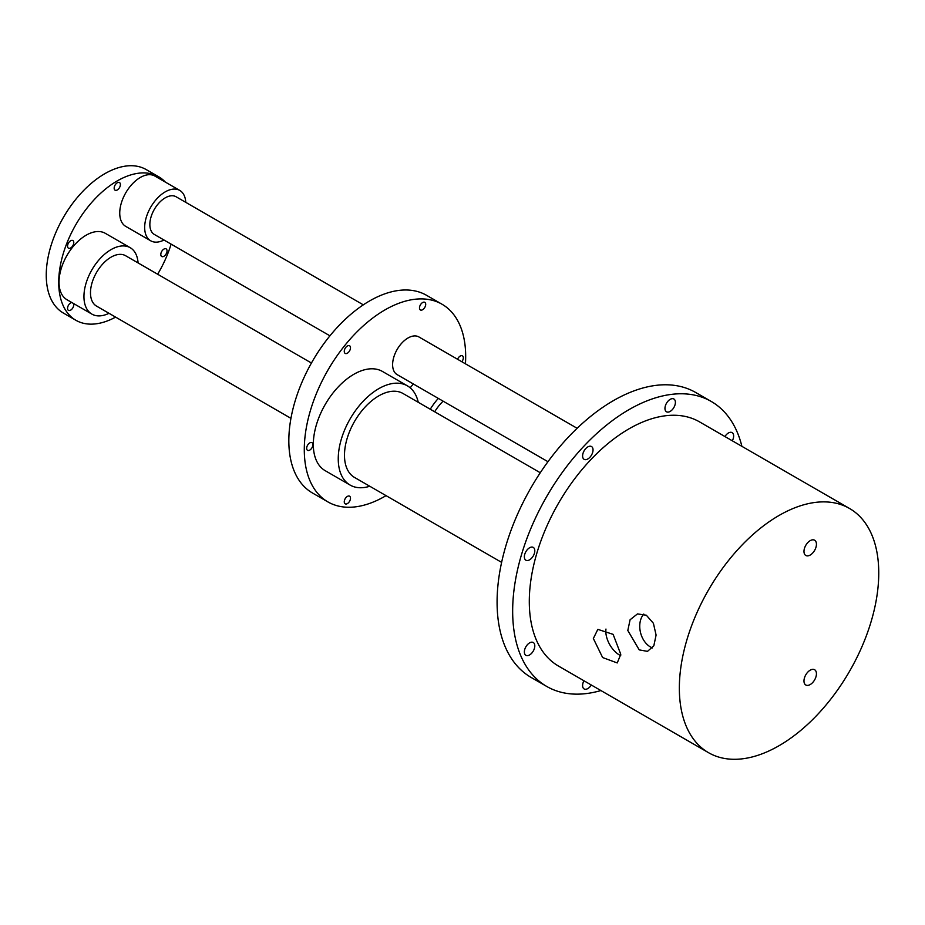 <?xml version="1.0" encoding="UTF-8"?>
<svg xmlns="http://www.w3.org/2000/svg" width="925" height="925" viewBox="0 0 925 925"><rect width="100%" height="100%" fill="white"/><g stroke="black" fill="none" stroke-linecap="round" stroke-linejoin="round"><path stroke-width="1.39" d="M741.896 446.336A164.523 94.986 120 0 0 711.267 401.473L695.681 392.489A164.523 94.986 120 0 0 568.898 436.565A164.523 94.986 120 0 0 497.083 602.14A164.523 94.986 120 0 0 531.158 677.458L546.733 686.442A164.523 94.986 120 0 0 600.892 690.547M711.267 401.473A164.523 94.986 120 0 0 584.484 445.561A164.523 94.986 120 0 0 512.658 611.124A164.523 94.986 120 0 0 546.733 686.442M675.4 402.363A7.388 4.267 -60 0 1 672.186 409.798A7.388 4.267 -60 0 1 666.486 411.775A7.388 4.267 -60 0 1 664.959 408.399A7.388 4.267 -60 0 1 668.185 400.964A7.388 4.267 -60 0 1 673.874 398.987A7.388 4.267 -60 0 1 675.4 402.363M724.934 436.542A7.388 4.267 -60 0 1 732.114 432.611A7.388 4.267 -60 0 1 733.641 435.999A7.388 4.267 -60 0 1 732.311 440.797M591.306 685.009A7.388 4.267 -60 0 1 584.126 688.94A7.388 4.267 -60 0 1 582.6 685.552A7.388 4.267 -60 0 1 583.929 680.754M534.8 645.904A7.388 4.267 -60 0 1 531.574 653.339A7.388 4.267 -60 0 1 525.886 655.316A7.388 4.267 -60 0 1 524.359 651.928A7.388 4.267 -60 0 1 527.574 644.505A7.388 4.267 -60 0 1 533.274 642.517A7.388 4.267 -60 0 1 534.8 645.904M534.8 550.791A7.388 4.267 -60 0 1 531.574 558.226A7.388 4.267 -60 0 1 525.886 560.203A7.388 4.267 -60 0 1 524.359 556.827A7.388 4.267 -60 0 1 527.574 549.392A7.388 4.267 -60 0 1 533.274 547.415A7.388 4.267 -60 0 1 534.8 550.791M593.041 449.92A7.388 4.267 -60 0 1 589.815 457.355A7.388 4.267 -60 0 1 584.126 459.332A7.388 4.267 -60 0 1 582.6 455.956A7.388 4.267 -60 0 1 585.814 448.521A7.388 4.267 -60 0 1 591.514 446.544A7.388 4.267 -60 0 1 593.041 449.92M849.543 508.484L699.497 421.858A140.993 81.4 120 0 0 590.844 459.632A140.993 81.4 120 0 0 529.297 601.528A140.993 81.4 120 0 0 558.503 666.069L708.55 752.696A140.993 81.4 120 0 0 817.203 714.921A140.993 81.4 120 0 0 878.75 573.026A140.993 81.4 120 0 0 849.543 508.484A140.993 81.4 120 0 0 740.89 546.259A140.993 81.4 120 0 0 679.343 688.154A140.993 81.4 120 0 0 708.55 752.696M620.779 654.333L617.229 662.936L602.626 657.548L593.353 638.504L597.839 629.358L613.125 634.365L620.779 654.333M605.968 629.058A19.39 11.192 -120 0 0 605.817 631.312A19.39 11.192 -120 0 0 620.733 655.686M646.332 615.218L653.408 623.3L656.091 635.059L653.836 645.789L647.5 651.362L639.233 649.893L627.809 630.492L630.087 619.762L637.464 613.911L646.332 615.218M810.207 684.558A8.811 5.088 120 0 0 815.966 676.788A8.811 5.088 120 0 0 814.613 669.735A8.811 5.088 120 0 0 810.207 670.163A8.811 5.088 120 0 0 804.449 677.933A8.811 5.088 120 0 0 805.802 684.997A8.811 5.088 120 0 0 810.207 684.558M810.207 555.046A8.811 5.088 120 0 0 815.966 547.276A8.811 5.088 120 0 0 814.613 540.212A8.811 5.088 120 0 0 810.207 540.651A8.811 5.088 120 0 0 804.449 548.421A8.811 5.088 120 0 0 805.802 555.474A8.811 5.088 120 0 0 810.207 555.046M652.483 647.905A19.39 13.713 75 0 1 650.356 646.91A19.39 13.713 75 0 1 643.777 614.073M577.131 428.287L418.875 336.931A21.761 12.557 120 0 0 402.109 342.759A21.761 12.557 120 0 0 392.616 364.658A21.761 12.557 120 0 0 397.126 374.613L547.97 461.702M465.437 363.814A114.122 65.883 120 0 0 442.046 304.244A114.122 65.883 120 0 0 384.985 309.898A114.122 65.883 120 0 0 310.43 410.469A114.122 65.883 120 0 0 327.924 501.917A114.122 65.883 120 0 0 384.985 496.262A114.122 65.883 120 0 0 386.049 495.638M350.494 347.777A4.405 2.544 -60 0 1 348.575 352.217A4.405 2.544 -60 0 1 345.175 353.396A4.405 2.544 -60 0 1 344.262 351.384A4.405 2.544 -60 0 1 346.181 346.944A4.405 2.544 -60 0 1 349.581 345.765A4.405 2.544 -60 0 1 350.494 347.777M312.881 444.705A4.405 2.544 -60 0 1 310.962 449.134A4.405 2.544 -60 0 1 307.562 450.325A4.405 2.544 -60 0 1 306.661 448.301A4.405 2.544 -60 0 1 308.58 443.873A4.405 2.544 -60 0 1 311.979 442.693A4.405 2.544 -60 0 1 312.881 444.705M350.494 498.205A4.405 2.544 -60 0 1 348.575 502.645A4.405 2.544 -60 0 1 345.175 503.824A4.405 2.544 -60 0 1 344.262 501.801A4.405 2.544 -60 0 1 346.181 497.373A4.405 2.544 -60 0 1 349.581 496.193A4.405 2.544 -60 0 1 350.494 498.205M457.563 359.258A4.405 2.544 -60 0 1 462.396 355.847A4.405 2.544 -60 0 1 463.309 357.859A4.405 2.544 -60 0 1 461.853 361.744M425.708 304.36A4.405 2.544 -60 0 1 423.777 308.788A4.405 2.544 -60 0 1 420.389 309.967A4.405 2.544 -60 0 1 419.476 307.956A4.405 2.544 -60 0 1 421.395 303.527A4.405 2.544 -60 0 1 424.795 302.336A4.405 2.544 -60 0 1 425.708 304.36M418.25 402.294A57.281 33.069 120 0 0 407.393 385.852L382.464 371.457A57.281 33.069 120 0 0 338.33 386.812A57.281 33.069 120 0 0 313.321 444.451A57.281 33.069 120 0 0 325.184 470.675L350.113 485.07A57.281 33.069 120 0 0 369.78 486.249M413.394 384.014A43.625 25.183 120 0 0 410.191 387.818M442.046 304.244L426.587 295.329A114.122 65.883 120 0 0 369.526 300.983A114.122 65.883 120 0 0 294.971 401.542A114.122 65.883 120 0 0 312.465 492.99L327.924 501.917M363.317 304.845L176.108 196.771A21.761 12.557 120 0 0 159.343 202.598A21.761 12.557 120 0 0 149.85 224.486A21.761 12.557 120 0 0 154.348 234.453L329.936 335.821M311.436 363.016L125.592 255.716A29.08 16.789 120 0 0 103.184 263.509A29.08 16.789 120 0 0 90.488 292.774A29.08 16.789 120 0 0 96.512 306.094L290.947 418.343M138.079 262.931A38.33 22.131 120 0 0 130.217 247.703A38.33 22.131 120 0 0 100.686 257.983A38.33 22.131 120 0 0 83.944 296.555A38.33 22.131 120 0 0 91.887 314.107A38.33 22.131 120 0 0 109 313.297M130.217 247.703L105.3 233.32A38.33 22.131 120 0 0 75.757 243.587A38.33 22.131 120 0 0 59.027 282.16A38.33 22.131 120 0 0 66.958 299.712L91.887 314.107M165.309 182.075A82.834 47.822 120 0 0 158.707 176.791A82.834 47.822 120 0 0 94.87 198.979A82.834 47.822 120 0 0 58.714 282.345A82.834 47.822 120 0 0 75.873 320.27A82.834 47.822 120 0 0 115.602 317.113M157.655 274.228A82.834 47.822 120 0 0 171.113 244.131M120.4 184.561A4.405 2.544 -60 0 1 118.481 189.001A4.405 2.544 -60 0 1 115.082 190.18A4.405 2.544 -60 0 1 114.168 188.157A4.405 2.544 -60 0 1 116.099 183.728A4.405 2.544 -60 0 1 119.487 182.549A4.405 2.544 -60 0 1 120.4 184.561M73.78 242.57A4.405 2.544 -60 0 1 71.849 246.998A4.405 2.544 -60 0 1 68.462 248.177A4.405 2.544 -60 0 1 67.548 246.166A4.405 2.544 -60 0 1 69.468 241.726A4.405 2.544 -60 0 1 72.867 240.546A4.405 2.544 -60 0 1 73.78 242.57M73.549 303.516A4.405 2.544 -60 0 1 73.78 304.73A4.405 2.544 -60 0 1 71.849 309.17A4.405 2.544 -60 0 1 68.462 310.349A4.405 2.544 -60 0 1 67.548 308.326A4.405 2.544 -60 0 1 71.826 302.521M167.032 250.895A4.405 2.544 -60 0 1 165.101 255.323A4.405 2.544 -60 0 1 161.713 256.514A4.405 2.544 -60 0 1 160.8 254.491A4.405 2.544 -60 0 1 162.719 250.062A4.405 2.544 -60 0 1 166.118 248.871A4.405 2.544 -60 0 1 167.032 250.895M185.752 202.332A29.08 16.789 120 0 0 179.774 190.423L154.845 176.039A29.08 16.789 120 0 0 132.437 183.821A29.08 16.789 120 0 0 119.741 213.085A29.08 16.789 120 0 0 125.765 226.405L150.694 240.789A29.08 16.789 120 0 0 164.002 240.026M158.707 176.791L146.243 169.599A82.834 47.822 120 0 0 82.406 191.787A82.834 47.822 120 0 0 46.25 275.153A82.834 47.822 120 0 0 63.409 313.066L75.873 320.27M179.774 190.423A29.08 16.789 120 0 0 157.366 198.216A29.08 16.789 120 0 0 144.67 227.481A29.08 16.789 120 0 0 150.694 240.789M407.393 385.852A57.281 33.069 120 0 0 363.248 401.196A57.281 33.069 120 0 0 338.249 458.846A57.281 33.069 120 0 0 350.113 485.07M540.269 472.744L402.988 393.483A48.47 27.981 120 0 0 365.641 406.468A48.47 27.981 120 0 0 344.482 455.25A48.47 27.981 120 0 0 354.518 477.439L501.616 562.365M438.323 398.397A43.625 25.183 120 0 0 430.264 409.232M443.11 401.172A34.803 20.096 120 0 0 434.669 411.775"/></g></svg>
